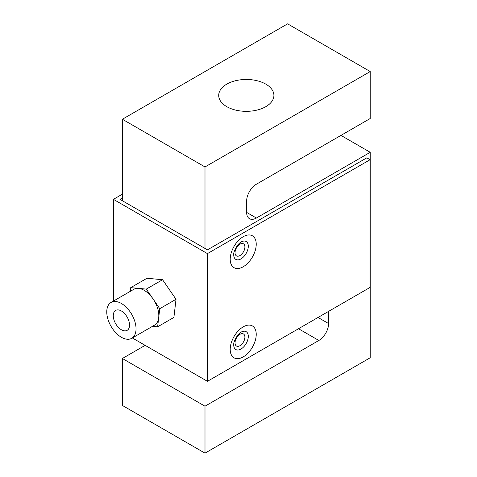 <?xml version="1.0" encoding="UTF-8"?>
<svg xmlns="http://www.w3.org/2000/svg" width="477" height="477" viewBox="0 0 477 477"><rect width="100%" height="100%" fill="white"/><g stroke="black" fill="none" stroke-linecap="round" stroke-linejoin="round"><path stroke-width="0.72" d="M226.79 84.131A27.6 15.938 -0 0 0 218.704 95.4A27.6 15.938 -0 0 0 235.745 110.121A27.6 15.938 -0 0 0 265.82 106.669A27.6 15.938 -0 0 0 273.905 95.4A27.6 15.938 -0 0 0 256.87 80.679A27.6 15.938 -0 0 0 226.79 84.131M246.633 212.396L256.387 218.031A13.797 7.966 120 0 1 249.489 218.71A13.797 7.966 120 0 1 246.633 212.396L246.633 201.127A13.797 7.966 -60 0 1 256.387 184.223L370.235 118.499L370.235 71.55L204.997 166.95L122.38 119.25L287.613 23.85L370.235 71.55M256.387 218.031L370.235 152.3L370.235 357.75L204.997 453.15L204.997 406.201L318.845 340.471A13.797 7.966 120 0 0 328.599 323.573L328.599 312.304A13.797 7.966 120 0 0 328.564 311.386M145.145 345.354L122.38 358.501L122.38 405.45L204.997 453.15M122.38 358.501L204.997 406.201M204.997 248.451L204.997 166.95M122.38 119.25L122.38 200.751M370.235 152.3L340.96 135.402M256.227 244.23A18.4 10.625 -60 0 1 243.216 266.762A18.4 10.625 -60 0 1 230.206 259.25A18.4 10.625 -60 0 1 243.216 236.717A18.4 10.625 -60 0 1 256.227 244.23M256.227 334.371A18.4 10.625 -60 0 1 243.216 356.903A18.4 10.625 -60 0 1 230.206 349.391A18.4 10.625 -60 0 1 243.216 326.858A18.4 10.625 -60 0 1 256.227 334.371M122.38 197.937L119.942 199.344L207.435 249.859L366.819 157.839L370.074 159.717L370.074 287.422L207.435 381.32L207.435 253.615L370.074 159.717M207.435 253.615L113.431 199.344L113.431 301.076M132.344 337.966L207.435 381.32M113.431 199.344L122.38 194.181M131.753 338.306L154.524 325.159A20.702 11.949 -120 0 0 158.692 317.748L159.759 308.685L176.019 299.294L173.89 317.426L157.625 326.811L158.692 317.748A20.702 11.949 -120 0 0 158.811 315.685A20.702 11.949 -120 0 0 153.034 298.894A20.702 11.949 -120 0 0 138.509 288.376L146.308 289.104L162.568 279.713L146.982 278.264L130.716 287.649L138.509 288.376A20.702 11.949 60 0 0 133.822 289.306L111.052 302.454A20.702 11.949 60 0 1 127.001 307.999A20.702 11.949 60 0 1 136.04 328.826A20.702 11.949 60 0 1 131.753 338.306A20.702 11.949 60 0 1 115.804 332.761A20.702 11.949 60 0 1 106.765 311.928A20.702 11.949 60 0 1 111.052 302.454M129.535 325.075A11.502 6.642 60 0 1 127.15 330.34A11.502 6.642 60 0 1 118.29 327.258A11.502 6.642 60 0 1 113.27 315.685A11.502 6.642 60 0 1 115.655 310.42A11.502 6.642 60 0 1 124.515 313.502A11.502 6.642 60 0 1 129.535 325.075M176.019 299.294L162.568 279.713M152.485 326.334L157.625 326.811M159.759 308.685L146.308 289.104M130.281 291.346L130.716 287.649M298.513 328.736L318.845 340.471M328.599 312.304L327.788 311.833M328.599 323.573L318.028 317.467M233.724 255.278L233.712 254.897C233.11 252.047 237.612 243.431 241.535 241.75A10.315 5.957 -60 0 1 248.296 246.245A10.315 5.957 -60 0 1 241.267 258.725A10.315 5.957 -60 0 1 233.724 255.278A10.315 5.957 -60 0 1 233.706 255.004M235.036 252.709A6.976 4.025 120 0 0 239.961 255.553A6.976 4.025 120 0 0 244.892 247.014A6.976 4.025 120 0 0 239.961 244.164A6.976 4.025 120 0 0 235.036 252.709M233.724 345.42L233.712 345.038C233.11 342.188 237.612 333.572 241.535 331.891A10.315 5.957 -60 0 1 248.296 336.386A10.315 5.957 -60 0 1 241.267 348.866A10.315 5.957 -60 0 1 233.724 345.42A10.315 5.957 -60 0 1 233.706 345.145M235.036 342.85A6.976 4.025 120 0 0 239.961 345.694A6.976 4.025 120 0 0 244.892 337.156A6.976 4.025 120 0 0 239.961 334.311A6.976 4.025 120 0 0 235.036 342.85"/></g></svg>
